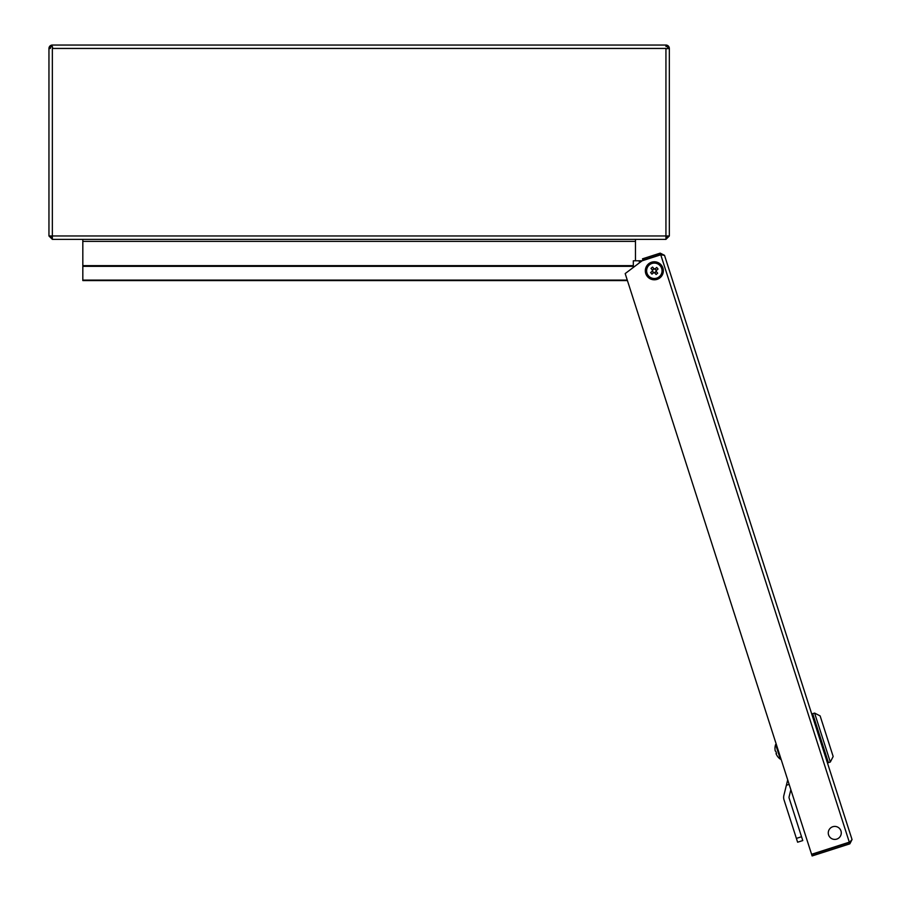 <?xml version="1.0" encoding="UTF-8"?>
<svg xmlns="http://www.w3.org/2000/svg" width="901" height="901" viewBox="0 0 901 901"><rect width="100%" height="100%" fill="white"/><g stroke="black" fill="none" stroke-linecap="round" stroke-linejoin="round"><path stroke-width="1.35" d="M633.324 265.637L82.824 265.637L82.824 241.378L635.475 241.378L635.475 239.373L665.94 239.373L669.342 235.972L669.342 48.451L665.94 48.8L669.342 48.451A3.401 3.401 0 0 0 665.94 45.05L665.94 46.447A2.005 2.005 0 0 1 667.945 48.451M52.359 46.447L52.708 48.451L52.359 46.447A2.005 2.005 0 0 0 50.355 48.451L48.958 48.451L48.958 235.972L52.359 239.373L82.824 239.373L82.824 241.378M48.958 235.972L669.342 235.972M665.94 46.447L665.94 45.05L52.359 45.05A3.401 3.401 0 0 0 48.958 48.451L50.355 48.451M50.355 235.972L52.359 237.977M665.94 237.977L667.945 235.972M86.372 280.571L84.976 280.571M82.824 265.637L82.824 266.324L633.324 266.324M627.423 280.571L82.824 280.571L82.824 266.324M627.265 280.098L82.824 280.098M635.475 241.378L635.475 260.783M52.359 239.373L665.94 239.373L665.94 48.451L52.359 48.451L52.359 239.373M642.143 260.783L639.327 260.783L642.143 260.783M633.324 267.428L633.324 260.783L639.327 260.783L639.327 262.889M832.794 826.724A6.51 6.51 0 0 0 828.582 834.9A6.51 6.51 0 0 0 836.77 839.101A6.51 6.51 0 0 0 840.971 830.925A6.51 6.51 0 0 0 832.794 826.724M660.76 254.803L849.305 842.165L811.587 854.283L625.181 273.589L642.086 260.806L660.76 254.803L664.51 255.332L852.042 839.563L849.418 842.503L811.688 854.621L812.116 855.95L849.846 843.843L852.042 839.563M664.51 255.332L660.23 253.136L660.658 254.465L642.931 260.164L642.503 258.824L660.23 253.136M662.517 254.814L660.658 254.465M849.846 843.843L849.418 842.503M811.733 713.986L812.691 713.682L828.413 762.651L812.691 713.682L814.594 713.074L820.135 715.912L833.166 756.502L830.317 762.043L827.456 762.956M830.317 762.043L814.594 713.074M790.853 789.693L789.118 796.721A2.703 2.703 0 0 0 789.163 798.196L802.768 840.565L797.622 842.21L796.394 838.403L801.541 836.747M789.141 784.366L786.382 785.255L783.87 795.425A8.109 8.109 0 0 0 784.016 799.84L796.394 838.403M786.382 785.255L787.699 779.894M781.077 759.25L780.987 759.273A0.721 0.721 0 0 1 780.345 759.171L775.637 744.485A13.008 13.008 0 0 0 774.961 748.607L774.995 748.618A12.963 12.963 0 0 0 775.198 750.905L775.896 751.423A12.862 11.51 72.2 0 0 776.178 752.414A12.862 11.51 72.2 0 0 776.527 753.382L776.527 753.382M777.428 756.187L777.428 756.187A12.963 12.963 0 0 1 776.257 754.205L776.043 753.54M646.625 266.133A9.01 9.01 0 0 1 658.991 263.081A9.01 9.01 0 0 1 662.044 275.447A9.01 9.01 0 0 1 649.677 278.499A9.01 9.01 0 0 1 646.625 266.133A9.01 9.01 0 0 0 649.677 278.499A9.01 9.01 0 0 0 662.044 275.447M653.799 262.923L654.633 262.788M654.61 262.968L654.002 262.799M655.004 268.892L654.712 269.129A1.701 1.701 0 0 0 652.639 270.874A1.701 1.701 0 0 0 655.996 271.167A1.701 1.701 0 0 0 656.041 270.717L658.045 269.027A12.862 5.744 50 0 0 657.392 268.228A12.862 5.744 50 0 0 656.716 267.451L655.004 268.892A2.016 2.016 0 0 0 654.013 268.802L652.572 267.09A12.862 5.744 -40 0 0 650.995 268.408L652.425 270.12A2.016 2.016 0 0 0 652.347 271.122L650.623 272.553A12.862 5.744 -130 0 0 651.277 273.352A12.862 5.744 -130 0 0 651.952 274.129L653.664 272.699A2.016 2.016 0 0 0 654.655 272.789L656.097 274.501A12.862 5.744 140 0 0 657.674 273.172L656.243 271.46A2.016 2.016 0 0 0 656.333 270.469M659.476 276.934A8.008 8.008 0 0 0 660.467 265.649A8.008 8.008 0 0 0 649.193 264.657A8.008 8.008 0 0 0 648.202 275.931A8.008 8.008 0 0 0 659.476 276.934A8.008 8.008 0 0 1 648.202 275.931A8.008 8.008 0 0 1 649.193 264.657M660.242 265.84A7.715 7.715 0 0 0 649.384 264.883A7.715 7.715 0 0 0 648.427 275.74A7.715 7.715 0 0 0 659.284 276.708A7.715 7.715 0 0 0 660.242 265.84M652.166 271.269L653.484 272.845M653.867 268.622L652.279 269.951M656.041 270.717A1.701 1.701 0 0 0 654.712 269.129M656.502 270.323L655.185 268.735M654.813 272.958L656.39 271.64M780.987 759.273L776.099 744.035M661.525 275.143A8.402 8.402 0 0 0 658.687 263.599A8.402 8.402 0 0 0 647.143 266.437A8.402 8.402 0 0 0 649.981 277.981A8.402 8.402 0 0 0 661.525 275.143M777.394 756.209A13.008 13.008 0 0 0 780.345 759.171"/></g></svg>
